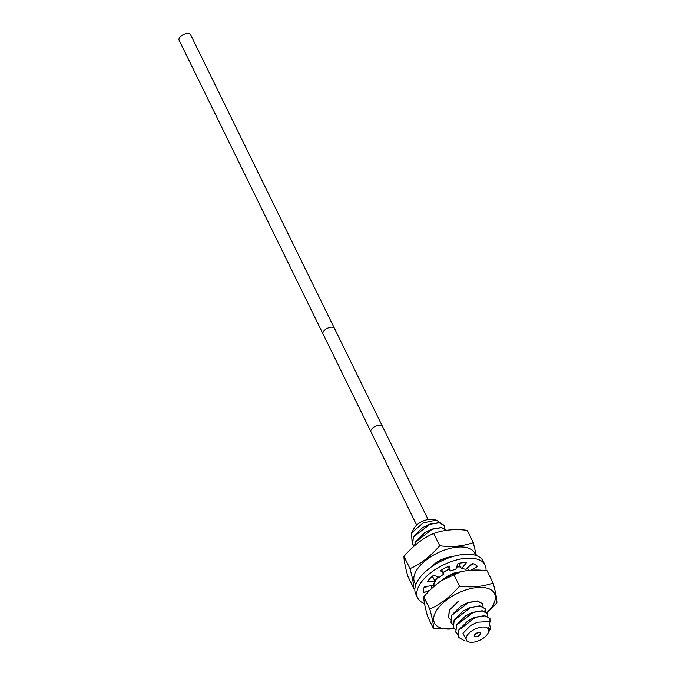 <?xml version="1.0" encoding="UTF-8"?>
<svg xmlns="http://www.w3.org/2000/svg" width="676" height="676" viewBox="0 0 676 676"><rect width="100%" height="100%" fill="white"/><g stroke="black" fill="none" stroke-linecap="round" stroke-linejoin="round"><path stroke-width="1.01" d="M412.005 541.037L411.549 533.026L414.058 528.353A12.286 6.05 -26.1 0 1 414.295 527.939A12.286 6.05 -26.1 0 1 432.26 519.438L436.265 520.114L440.338 522.81M480.374 634.392A3.498 1.724 -26.1 0 1 477.129 636.631A3.498 1.724 -26.1 0 1 474.282 636.209A3.498 1.724 -26.1 0 1 474.467 634.941A3.498 1.724 153.9 0 1 477.721 632.702A3.498 1.724 153.9 0 1 480.568 633.125A3.498 1.724 153.9 0 1 480.374 634.392M487.793 633.699A12.286 6.05 -26.1 0 1 469.828 642.2A12.286 6.05 -26.1 0 1 467.057 635.634A12.286 6.05 -26.1 0 1 481.76 627.091A12.286 6.05 -26.1 0 1 488.03 633.285A12.286 6.05 -26.1 0 1 487.793 633.699M488.968 631.468L490.565 628.562L488.985 621.557L477.273 622.241L470.724 625.469L462.975 633.294L467.293 641.769L469.828 642.2M487.506 613.58L482.182 610.758L472.777 612.346L465.587 615.895L456.486 624.945L455.785 632.17M489.906 618.481L484.574 615.65L475.186 617.239L467.978 620.788L458.886 629.838L458.176 637.062M488.647 632.136L488.03 633.285M488.41 632.542C489.762 630.201 489.669 628.452 488.131 627.286L489.314 630.894M472.093 612.591L466.11 615.557M474.434 617.501L468.527 620.441M477.273 622.241L470.986 625.3M444.656 528.336L444.293 525.37L439.062 522.632L429.64 524.204L422.441 527.745L413.306 536.812L412.605 544.028M414.168 546.014L412.647 544.121L413.391 536.981L429.936 524.297L439.223 522.81L444.377 525.539M414.523 545.709L415.791 541.882L432.167 529.249L441.386 527.686L446.701 530.288L441.453 527.525L432.048 529.097L424.841 532.637L415.706 541.713L414.413 545.802M432.302 576.349L431.719 577.726M433.586 585.357L433.155 585.002M431.863 577.726L432.623 576.07M437.845 576.856L434.82 581.022M433.806 583.658L433.705 586.683M433.747 586.641L434.051 583.236M434.905 581.191L438.023 576.932M458.421 601.175L449.287 610.251L448.577 617.467M450.377 619.63L448.627 617.56L449.371 610.428M482.715 603.795L477.484 600.972L468.012 602.544L460.829 606.076L451.686 615.152L450.977 622.359M452.776 624.531L451.019 622.452L451.771 615.321L468.324 602.629L477.636 601.15L482.757 603.871L483.027 606.668M455.168 629.424L453.419 627.353L454.171 620.213L470.699 607.53L479.952 606.034L485.157 608.772L485.427 611.569M485.115 608.687L479.859 605.865L470.403 607.437L463.221 610.969L454.086 620.044L453.376 627.26M457.567 634.316L455.818 632.246L456.57 625.114L473.115 612.422L482.351 610.935L487.548 613.664L487.827 616.461M464.818 641L458.218 637.147L458.962 630.007L475.507 617.323L484.785 615.836L489.948 618.565L489.999 622.173M411.549 533.026L423.134 522.92L436.265 520.114M429.64 524.204L422.441 527.745M432.048 529.097L424.841 532.637M450.106 557.396L446.422 558.477L438.47 562.517M440.701 561.342L448.061 558.131M465.925 569.522L466.313 570.747M460.474 566.682L456.672 566.86M449.16 569.082L443.11 572.411M443.186 572.58L449.244 569.251M456.613 567.054L460.559 566.851M441.876 580.397L460.956 571.744M461.852 571.541L453.63 573.155L446.43 576.704L440.963 581.014M446.422 558.477L439.239 562.01M449.143 569.04L444.031 571.803M453.63 573.163L446.43 576.704M468.012 602.544L460.829 606.076M470.403 607.437L463.221 610.969M334.434 328.333A6.363 3.135 -26.1 0 0 329.254 327.564A6.363 3.135 -26.1 0 0 323.356 331.629A6.363 3.135 -26.1 0 0 323.01 333.927L179.089 40.163A6.363 3.135 -26.1 0 1 179.436 37.864A6.363 3.135 -26.1 0 1 185.342 33.8A6.363 3.135 -26.1 0 1 190.522 34.569L382.405 426.252A6.363 3.135 -26.1 0 0 377.233 425.483A6.363 3.135 -26.1 0 0 371.327 429.556A6.363 3.135 -26.1 0 0 370.98 431.854L416.67 525.125M476.225 636.64A3.186 1.563 153.9 0 0 479.301 635.313A3.186 1.563 153.9 0 0 480.281 633.268A3.186 1.563 153.9 0 0 478.625 632.702A3.186 1.563 153.9 0 0 475.541 634.02A3.186 1.563 153.9 0 0 474.569 636.065A3.186 1.563 153.9 0 0 476.225 636.64M429.928 590.199L424.224 592.497A0.87 0.431 -26.1 0 1 423.827 592.598A0.87 0.431 -26.1 0 1 423.379 592.438A0.87 0.431 -26.1 0 1 423.37 592.235A30.412 14.973 -26.1 0 1 424.105 587.334A0.87 0.431 -26.1 0 1 424.993 586.827L433.037 585.298A20.5 10.098 -26.1 0 1 435.133 581.647L427.95 581.698A0.87 0.431 -26.1 0 1 427.587 581.537A0.87 0.431 -26.1 0 1 427.84 580.988A30.412 14.973 -26.1 0 1 432.801 575.918A0.87 0.431 -26.1 0 1 434.085 575.445L439.273 577.397A20.5 10.098 -26.1 0 1 443.938 574.11L440.659 570.84A0.87 0.431 -26.1 0 1 440.617 570.781A0.87 0.431 -26.1 0 1 441.301 569.978A30.378 14.956 -26.1 0 1 449.202 566.167A0.87 0.431 -26.1 0 1 449.768 566.302A0.87 0.431 -26.1 0 1 449.785 566.387L450.14 571.076A20.5 10.098 -26.1 0 1 455.81 569.369L457.652 564.038A0.87 0.431 -26.1 0 1 458.641 563.345A30.378 14.956 -26.1 0 1 465.671 562.584A0.87 0.431 -26.1 0 1 466.212 562.719A0.87 0.431 -26.1 0 1 466.102 563.125L461.488 568.753A20.5 10.098 -26.1 0 1 465.646 569.344L471.924 563.978A0.87 0.431 -26.1 0 1 473.175 563.691A30.378 14.956 -26.1 0 1 477.315 566.243A0.87 0.431 -26.1 0 1 476.8 566.894L470.826 570.274M485.968 570.645A37.493 18.463 153.9 0 0 485.072 565.043L483.137 561.114A37.493 18.463 153.9 0 0 463.575 554.404A37.493 18.463 153.9 0 0 427.316 570.012A37.493 18.463 153.9 0 0 415.799 594.103L417.726 598.04A37.493 18.463 153.9 0 0 424.511 603.567M468.324 569.978A20.5 10.098 -26.1 0 1 468.333 570.003L467.319 567.916M428.026 586.253L423.903 587.909M435.133 581.647L433.198 577.718L430.823 577.726M443.938 574.11L441.622 569.792M448.171 566.581L450.14 571.076M461.108 562.931L459.562 564.815L461.488 568.753M473.42 563.784L469.685 565.897M485.072 565.043A37.493 18.463 153.9 0 0 465.502 558.342A37.493 18.463 153.9 0 0 429.243 573.949A37.493 18.463 153.9 0 0 417.726 598.04M432.057 588.162L430.857 585.712M476.352 555.579L473.284 542.608C462.832 546.309 451.644 547.357 439.721 545.743C430.291 556.559 420.379 564.19 409.969 568.626C412.613 578.318 413.889 584.901 413.788 588.382L414.895 588.5M415.926 584.385A33.42 16.452 -26.1 0 1 416.475 570.443A33.42 16.452 -26.1 0 1 449.582 548.506A33.42 16.452 -26.1 0 1 475.389 555.258M431.296 566.97A17.821 8.78 -26.1 0 1 452.202 556.72M413.788 588.382L407.78 576.104C405.135 566.42 403.868 559.829 403.961 556.356C413.382 545.54 423.303 537.91 433.705 533.465C443.87 529.832 455.058 528.793 467.268 530.339L473.284 542.608M439.721 545.743L433.705 533.465M409.969 568.626L403.961 556.356M433.595 628.815L427.587 616.537C424.942 606.845 423.675 600.263 423.767 596.79C433.189 585.974 443.11 578.343 453.512 573.899C463.964 570.198 475.152 569.158 487.075 570.764L493.091 583.042C482.926 586.675 471.738 587.723 459.528 586.177C450.098 596.992 440.186 604.614 429.775 609.059C432.42 618.751 433.696 625.334 433.595 628.815L454.475 628.815M423.767 596.79L429.775 609.059M486.889 612.642A33.42 16.452 153.9 0 0 492.677 605.611A33.42 16.452 153.9 0 0 477.053 587.571A33.42 16.452 153.9 0 0 436.29 610.876A33.42 16.452 153.9 0 0 454.297 628.629M487.05 612.828L496.911 602.789C496.801 598.277 495.533 591.694 493.091 583.042M453.512 573.899L459.528 586.177M485.503 609.972L484.472 611.18M424.224 592.497L423.353 590.706M476.8 566.894L475.896 565.052M466.102 563.125L465.823 562.567M427.95 581.698L427.688 581.149M475.186 617.239L474.29 617.56M467.978 620.788L468.772 620.281M470.724 625.469L471.172 625.182M471.89 612.659L472.777 612.346M466.372 615.388L465.587 615.895M428.102 519.523L382.405 426.252M323.01 333.927L370.98 431.854M479.968 632.626L480.281 633.268M474.248 635.423L474.569 636.065"/></g></svg>
